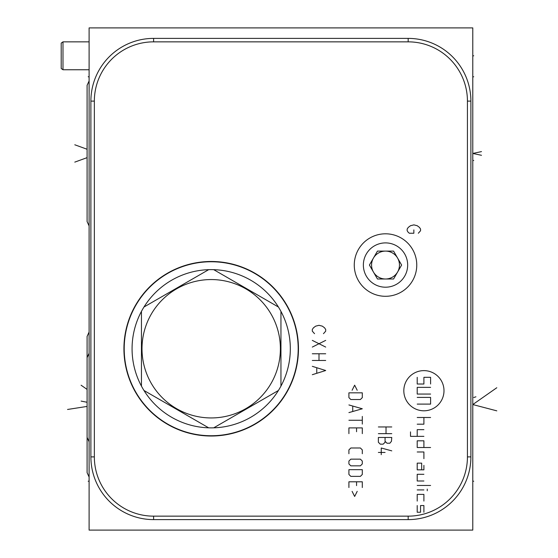 <?xml version="1.0" encoding="UTF-8"?>
<svg xmlns="http://www.w3.org/2000/svg" width="558" height="558" viewBox="0 0 558 558"><rect width="100%" height="100%" fill="white"/><g stroke="black" fill="none" stroke-linecap="round" stroke-linejoin="round"><path stroke-width="0.84" d="M89.106 27.9L89.106 530.1L472.786 530.1L472.786 27.9L89.106 27.9M470.889 456.89A62.719 62.719 0 0 1 408.17 519.61L153.61 519.61A62.719 62.719 0 0 1 90.891 456.89L90.891 101.11A62.719 62.719 0 0 1 153.61 38.39L408.17 38.39A62.719 62.719 0 0 1 470.889 101.11L470.889 456.89L467.43 456.89A59.26 59.26 0 0 1 408.17 516.15L153.61 516.15A59.26 59.26 0 0 1 94.351 456.89L94.351 101.11A59.26 59.26 0 0 1 153.61 41.85L408.17 41.85A59.26 59.26 0 0 1 467.43 101.11L467.43 456.89M123.925 348.75A87.271 87.271 0 0 1 211.196 261.479A87.271 87.271 0 0 1 298.467 348.75A87.271 87.271 0 0 1 211.196 436.021A87.271 87.271 0 0 1 123.925 348.75M354.267 265.05A31.248 31.248 0 0 1 385.515 233.802A31.248 31.248 0 0 1 416.763 265.05A31.248 31.248 0 0 1 385.515 296.298A31.248 31.248 0 0 1 354.267 265.05M397.596 258.075A13.95 13.95 0 0 1 397.596 272.025A13.95 13.95 0 0 0 385.515 251.1A13.95 13.95 0 0 0 373.435 272.025A13.95 13.95 0 0 1 373.435 258.075M373.435 272.025A13.95 13.95 0 0 0 397.596 272.025M401.627 265.05L393.571 251.1L377.466 251.1L369.41 265.05L377.466 279L393.571 279L401.627 265.05M407.668 265.05A22.153 22.153 0 0 0 385.515 242.897A22.153 22.153 0 0 0 363.363 265.05A22.153 22.153 0 0 0 385.515 287.203A22.153 22.153 0 0 0 407.668 265.05M211.196 435.742A86.992 86.992 0 0 0 298.188 348.75A86.992 86.992 0 0 0 211.196 261.758A86.992 86.992 0 0 0 124.204 348.75A86.992 86.992 0 0 0 211.196 435.742M143.971 390.481A79.124 79.124 0 0 0 213.721 427.833L278.421 390.481A79.124 79.124 0 0 0 280.946 386.108L280.946 311.392A79.124 79.124 0 0 0 278.421 307.019L213.721 269.667A79.124 79.124 0 0 0 143.971 390.481L208.671 427.833M208.671 269.667L143.971 307.019M211.196 417.942A69.192 69.192 0 0 0 280.388 348.75A69.192 69.192 0 0 0 211.196 279.558A69.192 69.192 0 0 0 142.004 348.75A69.192 69.192 0 0 0 211.196 417.942M278.421 307.019A79.124 79.124 0 0 0 213.721 269.667M280.946 386.108A79.124 79.124 0 0 0 280.946 311.392M213.721 427.833A79.124 79.124 0 0 0 278.421 390.481M141.446 311.392L141.446 386.108M89.106 69.75L62.991 69.75L61.206 68.501L61.206 43.099L62.991 41.85L89.106 41.85M62.991 69.75L62.991 41.85M87.097 200.378L87.097 120.584L87.097 200.378M87.097 437.416L87.097 357.622L87.097 437.416L89.106 441.783M87.097 357.622L89.106 353.256M87.097 221.582L87.097 85.318L87.097 221.582L87.097 85.318L87.097 221.582L89.106 225.948M87.097 85.318L89.106 80.952L87.097 85.318M87.097 472.682L87.097 336.418L87.097 472.682L87.097 336.418L89.106 332.052L87.097 336.418L87.097 472.682L89.106 477.048M418.326 233.244L420.558 230.733L420.558 229.059L419.442 227.385L417.21 225.711L413.862 224.874L410.514 225.711L408.282 227.385L407.166 229.059L407.166 230.733L408.282 232.407L409.398 233.244L413.862 233.244L413.862 229.896M323.466 333.684L325.698 331.173L325.698 329.499L324.582 327.825L322.35 326.151L319.002 325.314L315.654 326.151L313.422 327.825L312.306 329.499L312.306 331.173L314.538 333.684M325.698 340.38L312.306 347.076M312.306 340.38L325.698 347.076M325.698 353.772L312.306 353.772M325.698 360.468L312.306 360.468M319.002 353.772L319.002 360.468M312.306 374.697L325.698 370.512L312.306 366.327M316.77 368.001L316.77 373.023M423.906 410.8A20.088 20.088 0 0 0 443.994 390.712A20.088 20.088 0 0 0 423.906 370.624A20.088 20.088 0 0 0 403.818 390.712A20.088 20.088 0 0 0 423.906 410.8M423.906 458.676L423.906 451.98L417.21 451.98M423.906 447.516L423.906 440.82L417.21 440.82L417.21 447.516L430.602 447.516M410.514 431.892L410.514 436.356L423.906 436.356M423.906 429.66L417.21 429.66L417.21 436.356M417.21 424.192L423.906 424.192L423.906 417.496M417.21 417.496L430.602 417.496M421.674 469.836L421.674 463.14L417.21 463.14L417.21 469.836L423.906 469.836L423.906 465.372M423.906 474.3L417.21 474.3L417.21 480.996L423.906 480.996M417.21 485.46L430.602 485.46M417.21 489.924L423.906 489.924M427.254 489.087L427.254 490.761M423.906 501.084L423.906 494.388L417.21 494.388L417.21 501.084M423.906 512.244L423.906 505.548L420.558 505.548L420.558 512.244L417.21 512.244L417.21 505.548M430.602 394.06L417.21 394.06L417.21 387.364L430.602 387.364M417.21 397.408L430.602 397.408L430.602 404.104L417.21 404.104M430.602 384.016L430.602 377.32L423.906 377.32L423.906 384.016L417.21 384.016L417.21 377.32M378.373 426.947L391.765 426.947M391.765 433.643L378.373 433.643M386.024 426.947L386.024 433.643M385.069 441.301L385.069 442.257L383.158 444.168L380.291 444.168L378.373 442.257L378.373 437.472L391.765 437.472L391.451 441.301L389.854 443.212L386.987 443.212L385.069 441.301L385.069 437.472M378.373 452.461L385.069 452.461M391.765 450.864L381.247 447.997L381.247 454.693M357.204 390.279L354.651 385.18L352.098 390.279M348.91 392.832L348.91 397.617L350.829 399.528L360.391 399.528L362.302 397.617L362.302 392.832L348.91 392.832M348.91 412.599L362.302 408.777L348.91 404.948M352.74 406.224L352.74 411.323M348.91 420.251L362.302 420.251M362.302 416.428L362.302 424.08M362.302 433.643L362.302 427.909L348.91 427.909L348.91 433.643M356.562 431.732L356.562 427.909M362.302 453.731L362.302 449.908L360.391 447.997L350.829 447.997L348.91 449.908L348.91 453.731M350.829 459.157L348.91 461.068L348.91 463.935L350.829 465.853L360.391 465.853L362.302 463.935L362.302 461.068L360.391 459.157L350.829 459.157M348.91 469.676L348.91 474.46L350.829 476.372L360.391 476.372L362.302 474.46L362.302 469.676L348.91 469.676M362.302 487.532L362.302 481.791L348.91 481.791L348.91 487.532M356.562 485.62L356.562 481.791M352.098 491.361L354.651 496.46L357.204 491.361M89.106 76.781L88.178 76.781M89.106 481.219L88.178 481.219M81.105 385.222L87.097 389.414M74.793 144.78L87.097 149.258M74.793 162.12L87.097 157.642M81.119 401.097L87.097 402.262M67.553 409.467L87.097 406.426M472.786 76.781L473.735 76.781M472.786 481.219L473.735 481.219L472.786 481.219M472.786 55.8L473.735 55.8M472.786 160.481L473.735 160.481M481.491 151.602L472.786 153.45L481.491 155.298M496.794 410.848L472.786 404.55L473.742 404.55L472.786 404.55L496.794 387.74M475.925 396.794L473.756 397.519M408.17 516.15L408.17 519.61M153.61 516.15L153.61 519.61M94.351 456.89L90.891 456.89M94.351 101.11L90.891 101.11M153.61 41.85L153.61 38.39M408.17 41.85L408.17 38.39M467.43 101.11L470.889 101.11"/></g></svg>
